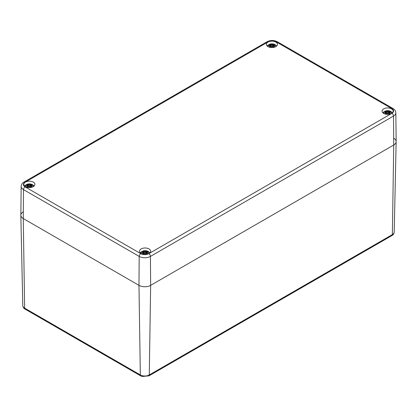 <?xml version="1.0" encoding="UTF-8"?>
<svg xmlns="http://www.w3.org/2000/svg" width="417" height="417" viewBox="0 0 417 417"><rect width="100%" height="100%" fill="white"/><g stroke="black" fill="none" stroke-linecap="round" stroke-linejoin="round"><path stroke-width="0.63" d="M25.234 309.19A2.252 1.298 -60 0 1 25.098 309.127L140.805 375.931A2.252 1.298 -60 0 0 140.936 375.988L142.114 376.509L148.942 375.842L150.193 375.138M390.474 236.413L392.522 235.172C393.351 234.74 393.919 233.702 394.216 232.05A6.323 3.654 180 0 1 392.366 234.589L149.281 374.93A6.323 3.654 180 0 1 140.336 374.93L24.634 308.132A6.323 3.654 180 0 1 22.784 305.593L20.85 215.24A8.257 4.769 180 0 1 23.269 211.81M393.731 138.267A8.257 4.769 180 0 1 396.15 141.697A8.257 4.769 180 0 1 393.731 145.012L150.646 285.353A8.257 4.769 180 0 1 138.97 285.353L23.269 218.55A8.257 4.769 180 0 1 20.85 215.24M21.158 186.331A7.949 4.587 0 0 0 23.488 189.605A2.252 1.298 -60 0 1 25.077 186.863A5.697 3.289 180 0 1 25.077 182.213A2.252 1.298 60 0 0 23.951 182.099C22.252 183.032 21.319 184.444 21.158 186.331L20.85 215.151A8.257 4.769 0 0 0 23.269 218.55L138.97 285.353A8.257 4.769 0 0 0 150.646 285.353L393.731 145.012A8.257 4.769 0 0 0 396.15 141.608L395.842 112.788C395.697 110.927 394.763 109.515 393.049 108.561A2.252 1.298 -60 0 0 391.923 108.67A5.697 3.289 180 0 1 391.923 113.32A2.252 1.298 60 0 1 393.512 116.062A7.949 4.587 0 0 0 395.842 112.788M141.149 253.453A5.557 3.206 180 0 1 139.523 251.185A5.557 3.206 180 0 1 145.074 247.979A5.557 3.206 180 0 1 150.631 251.185A5.557 3.206 180 0 1 147.201 254.146A5.557 3.206 180 0 1 141.149 253.453M267.995 46.615A5.557 3.206 180 0 1 266.369 44.348A5.557 3.206 180 0 1 271.926 41.142A5.557 3.206 180 0 1 277.477 44.348A5.557 3.206 180 0 1 274.052 47.309A5.557 3.206 180 0 1 267.995 46.615M383.703 113.419A5.557 3.206 180 0 1 382.076 111.151A5.557 3.206 180 0 1 387.628 107.94A5.557 3.206 180 0 1 393.184 111.151A5.557 3.206 180 0 1 389.754 114.112A5.557 3.206 180 0 1 383.703 113.419M25.442 186.654A5.557 3.206 180 0 1 23.816 184.387A5.557 3.206 180 0 1 29.372 181.176A5.557 3.206 180 0 1 34.924 184.387A5.557 3.206 180 0 1 31.499 187.348A5.557 3.206 180 0 1 25.442 186.654M268.1 46.673A3.941 2.273 180 0 1 271.926 43.853A3.941 2.273 180 0 1 275.752 46.673M271.947 47.554A9.664 0.292 -79 0 0 272.139 46.381L272.697 46.464A9.742 4.071 63.7 0 1 273.536 47.418M270.31 47.418A9.742 4.071 -63.7 0 1 271.154 46.464L271.707 46.381A9.664 0.292 79 0 0 271.905 47.554M269.231 47.152A3.404 1.965 180 0 1 269.022 46.98A9.742 6.969 124.8 0 1 270.388 46.021L270.524 45.672L270.388 46.021M269.236 44.958L269.022 44.921A9.742 5.989 46.7 0 1 270.388 45.13L270.471 45.417A9.664 8.71 168.6 0 0 268.803 45.87A9.664 6.771 6.9 0 1 270.471 45.667L270.471 45.667M273.463 46.021L273.406 46.11A9.664 6.912 55.2 0 1 274.615 46.944L274.824 46.98A9.742 6.969 -124.8 0 0 273.463 46.021L273.375 45.667A9.664 6.771 -6.9 0 1 275.043 45.87A9.664 8.71 -168.6 0 0 273.375 45.417L273.463 45.13A9.742 5.989 -46.7 0 1 274.824 44.921A3.404 1.965 180 0 0 273.708 44.275A9.742 5.051 107.7 0 0 272.697 44.687L272.139 44.702A9.664 1.647 -84.6 0 0 271.926 44.066A9.664 1.647 84.6 0 0 271.707 44.702L271.154 44.687A9.742 5.051 -107.7 0 0 270.143 44.275L270.393 45.114M273.375 45.667L273.349 47.131M273.328 45.682L273.406 46.11L273.328 45.682M275.043 45.87L274.495 45.787L275.043 45.87M274.735 45.802L273.354 45.651L273.406 45.151L273.375 45.417M272.697 44.687L272.754 44.775A9.664 5.014 -72.3 0 1 273.646 44.4L273.708 44.275M272.139 44.702L272.754 44.775L272.911 46.641M271.926 44.066L272.072 46.396A9.591 0.292 101 0 1 271.926 47.267L271.926 47.668M271.154 44.687L271.707 44.702M273.646 44.4L273.458 45.114M272.066 44.791L271.926 45.385L271.78 44.791M270.388 45.13L270.524 45.516L270.44 45.151M270.471 45.417L270.742 46.85M268.803 45.87L269.356 45.787L268.803 45.87M269.022 46.98L269.236 46.944A9.664 6.912 -55.2 0 1 270.44 46.11L270.503 47.131M271.154 46.464L271.097 46.485A9.664 4.04 116.3 0 0 270.279 47.413M271.78 46.407L271.926 47.267A9.591 0.292 -101 0 1 271.78 46.396L271.097 46.485M272.697 46.464L272.066 46.407M25.546 186.707A3.941 2.273 180 0 1 29.372 183.892A3.941 2.273 180 0 1 33.198 186.707M29.393 187.593A9.664 0.292 -79 0 0 29.586 186.415L30.144 186.498A9.742 4.071 63.7 0 1 30.988 187.452M27.757 187.452A9.742 4.071 -63.7 0 1 28.601 186.498L29.154 186.415A9.664 0.292 79 0 0 29.352 187.593M26.678 187.191A3.404 1.965 180 0 1 26.474 187.019A9.742 6.969 124.8 0 1 27.835 186.06L27.97 185.716L27.835 186.06M26.683 184.992L26.474 184.96A9.742 5.989 46.7 0 1 27.835 185.169L27.918 185.456A9.664 8.71 168.6 0 0 26.255 185.904A9.664 6.771 6.9 0 1 27.918 185.706L27.918 185.706M30.91 186.06L30.853 186.144A9.664 6.912 55.2 0 1 32.062 186.978L32.271 187.019A9.742 6.969 -124.8 0 0 30.91 186.06L30.822 185.706A9.664 6.771 -6.9 0 1 32.49 185.904A9.664 8.71 -168.6 0 0 30.822 185.456L30.91 185.169A9.742 5.989 -46.7 0 1 32.271 184.96A3.404 1.965 180 0 0 31.155 184.314A9.742 5.051 107.7 0 0 30.144 184.726L29.586 184.741A9.664 1.647 -84.6 0 0 29.372 184.105A9.664 1.647 84.6 0 0 29.154 184.741L28.601 184.726A9.742 5.051 -107.7 0 0 27.59 184.314L27.84 185.153M30.822 185.706L30.795 187.165M30.775 185.716L30.853 186.144L30.775 185.716M32.49 185.904L31.942 185.826L32.49 185.904M30.55 186.889L30.822 185.456M30.144 184.726L30.201 184.809A9.664 5.014 -72.3 0 1 31.093 184.434L31.155 184.314M29.586 184.741L30.201 184.809L30.358 186.675M29.372 184.105L29.518 186.435A9.591 0.292 101 0 1 29.372 187.306L29.372 187.707M28.601 184.726L29.154 184.741M31.093 184.434L30.905 185.153M29.513 184.825L29.372 185.424L29.232 184.825M27.918 185.456L28.189 186.889M26.255 185.904L26.803 185.826L26.255 185.904M27.97 185.716L27.887 186.144L27.97 185.716M27.949 187.165L27.887 186.144A9.664 6.912 -55.2 0 0 26.683 186.978L26.474 187.019M28.601 186.498L28.544 186.524A9.664 4.04 116.3 0 0 27.725 187.447M29.232 186.446L29.372 187.306A9.591 0.292 -101 0 1 29.226 186.435L28.544 186.524M30.144 186.498L29.513 186.446M383.802 113.471A3.941 2.273 180 0 1 387.628 110.656A3.941 2.273 180 0 1 391.454 113.471M387.648 114.357A9.664 0.292 -79 0 0 387.846 113.179L388.399 113.262A9.742 4.071 63.7 0 1 389.243 114.216M386.012 114.216A9.742 4.071 -63.7 0 1 386.856 113.262L387.414 113.179A9.664 0.292 79 0 0 387.607 114.357M384.933 113.956A3.404 1.965 180 0 1 384.729 113.784A9.742 6.969 124.8 0 1 386.09 112.825L386.225 112.47L386.09 112.825M384.938 111.756L384.729 111.725A9.742 5.989 46.7 0 1 386.09 111.933L386.178 112.22A9.664 8.71 168.6 0 0 384.51 112.668A9.664 6.771 6.9 0 1 386.178 112.47L386.178 112.47M389.165 112.825L389.113 112.908A9.664 6.912 55.2 0 1 390.317 113.742L390.526 113.784A9.742 6.969 -124.8 0 0 389.165 112.825L389.082 112.47A9.664 6.771 -6.9 0 1 390.745 112.668A9.664 8.71 -168.6 0 0 389.082 112.22L389.165 111.933A9.742 5.989 -46.7 0 1 390.526 111.725A3.404 1.965 180 0 0 389.41 111.078A9.742 5.051 107.7 0 0 388.399 111.49L387.846 111.506A9.664 1.647 -84.6 0 0 387.628 110.87A9.664 1.647 84.6 0 0 387.414 111.506L386.856 111.49A9.742 5.051 -107.7 0 0 385.845 111.078L386.095 111.918M389.082 112.47L389.051 113.93M389.03 112.481L389.113 112.908L389.03 112.481M390.745 112.668L390.197 112.59L390.745 112.668M388.811 113.653L389.082 112.22M388.399 111.49L388.456 111.574A9.664 5.014 -72.3 0 1 389.348 111.198L389.41 111.078M387.846 111.506L388.456 111.574L388.613 113.44M387.628 110.87L387.774 113.2A9.591 0.292 101 0 1 387.628 114.07L387.628 114.472M386.856 111.49L387.414 111.506M389.348 111.198L389.16 111.918M387.768 111.589L387.628 112.189L387.487 111.589M386.178 112.22L386.45 113.653M384.51 112.668L385.058 112.59L384.51 112.668M384.729 113.784L384.938 113.742A9.664 6.912 -55.2 0 1 386.147 112.908L386.205 113.93M386.856 113.262L386.799 113.288A9.664 4.04 116.3 0 0 385.98 114.211M387.487 113.21L387.628 114.07A9.591 0.292 -101 0 1 387.482 113.2L386.799 113.288M388.399 113.262L387.768 113.21M141.248 253.51A3.941 2.273 180 0 1 145.074 250.69A3.941 2.273 180 0 1 148.9 253.51M145.095 254.391A9.664 0.292 -79 0 0 145.293 253.218L145.846 253.301A9.742 4.071 63.7 0 1 146.69 254.255M143.464 254.255A9.742 4.071 -63.7 0 1 144.303 253.301L144.861 253.218A9.664 0.292 79 0 0 145.053 254.391M142.379 253.989A3.404 1.965 180 0 1 142.176 253.817A9.742 6.969 124.8 0 1 143.537 252.858L143.625 252.504L143.537 252.858M142.385 251.795L142.176 251.759A9.742 5.989 46.7 0 1 143.537 251.967L143.625 252.254A9.664 8.71 168.6 0 0 141.957 252.707A9.664 6.771 6.9 0 1 143.625 252.504L143.625 252.504M146.612 252.858L146.56 252.947A9.664 6.912 55.2 0 1 147.764 253.781L147.978 253.817A9.742 6.969 -124.8 0 0 146.612 252.858L146.529 252.504A9.664 6.771 -6.9 0 1 148.197 252.707A9.664 8.71 -168.6 0 0 146.529 252.254L146.612 251.967A9.742 5.989 -46.7 0 1 147.978 251.759A3.404 1.965 180 0 0 146.857 251.117A9.742 5.051 107.7 0 0 145.846 251.524L145.293 251.54A9.664 1.647 -84.6 0 0 145.074 250.904A9.664 1.647 84.6 0 0 144.861 251.54L144.303 251.524A9.742 5.051 -107.7 0 0 143.292 251.117L143.542 251.951M146.529 252.504L146.497 253.969M146.476 252.52L146.56 252.947L146.476 252.52M148.197 252.707L147.644 252.624L148.197 252.707M147.884 252.639L146.508 252.488L146.56 251.988L146.529 252.254M145.846 251.524L145.903 251.613A9.664 5.014 -72.3 0 1 146.794 251.237L146.857 251.117M145.293 251.54L145.903 251.613L146.059 253.479M145.074 250.904L145.22 253.234A9.591 0.292 101 0 1 145.074 254.109L145.074 254.506M144.303 251.524L144.861 251.54M146.794 251.237L146.607 251.951M145.22 251.628L145.074 252.222L144.934 251.628M143.625 252.254L143.896 253.692M141.957 252.707L142.505 252.624L141.957 252.707M143.672 252.52L143.594 252.947L143.672 252.52M143.651 253.969L143.594 252.947A9.664 6.912 -55.2 0 0 142.385 253.781L142.176 253.817M144.303 253.301L144.246 253.322A9.664 4.04 116.3 0 0 143.432 254.25M144.934 253.244L145.074 254.109A9.591 0.292 -101 0 1 144.928 253.234L144.246 253.322M145.846 253.301L145.22 253.244M22.784 305.593C23.039 307.339 23.816 308.517 25.098 309.127A2.252 1.298 -60 0 1 24.634 308.132L23.269 218.55L23.488 189.605L139.189 256.408A2.252 1.298 -60 0 1 140.779 253.666L25.077 186.863M142.114 376.509L140.805 375.931A2.252 1.298 -60 0 1 140.336 374.93L138.97 285.353L139.189 256.408A7.949 4.587 0 0 0 150.433 256.408A2.252 1.298 -120 0 0 148.838 253.666A5.697 3.289 180 0 1 140.779 253.666M148.942 375.842A2.252 1.298 -120 0 0 149.281 374.93L150.646 285.353L150.433 256.408L393.512 116.062L393.731 145.012L392.366 234.589A2.252 1.298 -120 0 1 392.027 235.496M25.077 182.213L268.162 41.867A2.252 1.298 -120 0 0 267.036 41.757L23.951 182.099M268.162 41.867A5.697 3.289 180 0 1 276.221 41.867A2.252 1.298 -60 0 1 277.347 41.757C273.906 40.074 270.471 40.074 267.036 41.757M276.221 41.867L391.923 108.67M391.923 113.32L148.838 253.666M269.022 44.921A3.404 1.965 180 0 1 270.143 44.275M273.328 45.505A9.591 8.642 11.4 0 1 274.344 45.74M271.78 44.775A9.591 1.632 -95.4 0 1 271.926 44.306A9.591 1.632 95.4 0 1 272.072 44.775M270.206 44.4A9.664 5.014 72.3 0 1 271.097 44.775L270.941 46.641M269.507 45.74A9.591 8.642 -11.4 0 1 270.524 45.505M273.568 47.413A9.664 4.04 -116.3 0 0 272.754 46.485M274.464 47.017A3.018 1.741 180 0 1 274.058 47.309M273.557 44.609A3.018 1.741 180 0 1 274.25 44.963M269.596 44.963A3.018 1.741 180 0 1 270.294 44.609M269.794 47.309A3.018 1.741 180 0 1 269.382 47.017M26.474 184.96A3.404 1.965 180 0 1 27.59 184.314M30.775 185.539A9.591 8.642 11.4 0 1 31.791 185.779M29.226 184.814A9.591 1.632 -95.4 0 1 29.372 184.34A9.591 1.632 95.4 0 1 29.518 184.814M27.652 184.434A9.664 5.014 72.3 0 1 28.544 184.809L28.387 186.675M26.954 185.779A9.591 8.642 -11.4 0 1 27.97 185.539M31.02 187.447A9.664 4.04 -116.3 0 0 30.201 186.524M31.911 187.056A3.018 1.741 180 0 1 31.504 187.348M31.004 184.648A3.018 1.741 180 0 1 31.697 185.002M27.042 185.002A3.018 1.741 180 0 1 27.741 184.648M27.241 187.348A3.018 1.741 180 0 1 26.834 187.056M384.729 111.725A3.404 1.965 180 0 1 385.845 111.078M389.03 112.303A9.591 8.642 11.4 0 1 390.046 112.543M387.482 111.579A9.591 1.632 -95.4 0 1 387.628 111.104A9.591 1.632 95.4 0 1 387.774 111.579M385.907 111.198A9.664 5.014 72.3 0 1 386.799 111.574L386.642 113.44M385.209 112.543A9.591 8.642 -11.4 0 1 386.225 112.303M389.275 114.211A9.664 4.04 -116.3 0 0 388.456 113.288M390.166 113.82A3.018 1.741 180 0 1 389.759 114.112M389.259 111.412A3.018 1.741 180 0 1 389.958 111.766M385.303 111.766A3.018 1.741 180 0 1 385.996 111.412M385.496 114.112A3.018 1.741 180 0 1 385.089 113.82M142.176 251.759A3.404 1.965 180 0 1 143.292 251.117M146.476 252.342A9.591 8.642 11.4 0 1 147.493 252.582M144.928 251.618A9.591 1.632 -95.4 0 1 145.074 251.143A9.591 1.632 95.4 0 1 145.22 251.618M143.354 251.237A9.664 5.014 72.3 0 1 144.246 251.613L144.089 253.479M142.656 252.582A9.591 8.642 -11.4 0 1 143.672 252.342M146.721 254.25A9.664 4.04 -116.3 0 0 145.903 253.322M147.618 253.854A3.018 1.741 180 0 1 147.206 254.146M146.706 251.446A3.018 1.741 180 0 1 147.404 251.805M142.75 251.805A3.018 1.741 180 0 1 143.443 251.446M142.942 254.146A3.018 1.741 180 0 1 142.536 253.854M150.125 375.175L390.593 236.34M394.216 232.05L396.15 141.697M277.347 41.757L393.049 108.561M276.622 46.063L275.184 44.64L273.411 43.967L270.451 43.967L268.068 45.067L267.229 46.063M273.338 45.656L273.104 46.85M273.057 46.798L273.213 45.323L274.746 44.916M270.795 46.798L270.633 45.323L269.106 44.916M269.116 45.802L270.492 45.651M271.759 46.376L271.102 46.464L270.174 47.528M272.087 46.376L272.744 46.464L273.677 47.528M274.49 46.985L273.594 47.502M270.258 47.502L269.356 46.985M34.069 186.097L32.63 184.679L30.858 184.006L27.897 184.001L25.515 185.101L24.676 186.097M32.182 185.836L30.801 185.685M30.504 186.832L30.66 185.357L32.192 184.955M28.08 185.357L26.552 184.955M26.563 185.836L27.939 185.685M28.085 185.357L28.241 186.832M29.206 186.409L28.549 186.503L27.621 187.567M29.539 186.409L30.191 186.503L31.124 187.567M31.937 187.019L31.04 187.535M27.704 187.535L26.803 187.019M392.324 112.861L390.885 111.443L389.113 110.771L386.152 110.766L383.77 111.865L382.931 112.861M390.437 112.6L389.061 112.449M388.92 112.121L390.448 111.72M386.496 113.596L386.34 112.121L384.808 111.72M384.818 112.6L386.199 112.449M387.461 113.174L386.809 113.268L385.876 114.331M387.794 113.174L388.451 113.268L389.379 114.331M390.197 113.784L389.296 114.3M385.96 114.3L385.063 113.784M388.915 112.121L388.759 113.596M149.771 252.9L148.332 251.477L146.56 250.805L143.599 250.805L141.217 251.904L140.378 252.9M146.487 252.493L146.258 253.692M146.205 253.635L146.367 252.16L147.894 251.753M143.943 253.635L143.787 252.16L142.254 251.753M142.265 252.639L143.646 252.488M144.913 253.213L144.256 253.301L143.323 254.365M145.241 253.213L145.898 253.301L146.826 254.365M147.644 253.823L146.742 254.339M143.406 254.339L142.51 253.823"/></g></svg>
